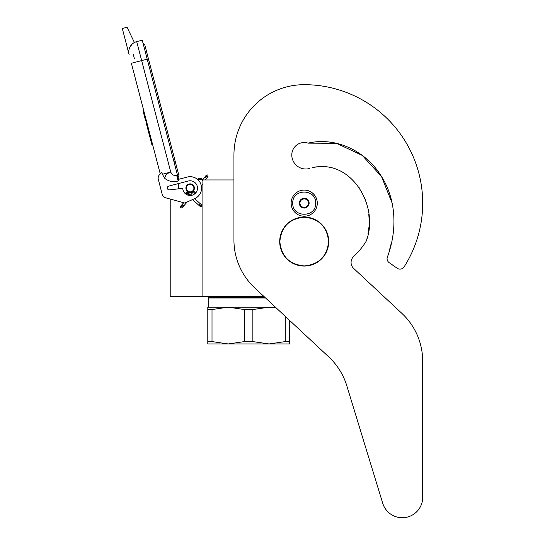<?xml version="1.0" encoding="UTF-8"?>
<svg xmlns="http://www.w3.org/2000/svg" width="545" height="545" viewBox="0 0 545 545"><rect width="100%" height="100%" fill="white"/><g stroke="black" fill="none" stroke-linecap="round" stroke-linejoin="round"><path stroke-width="0.82" d="M263.76 296.31L202.89 296.31L202.89 179.952L233.941 179.952L233.941 154.95L233.941 240.079A65.373 65.373 0 0 0 254.733 287.889L328.853 357.009A65.373 65.373 0 0 1 346.784 385.703L382.733 503.294A20.431 20.431 0 0 0 422.695 497.319L422.695 361.219A65.373 65.373 0 0 0 401.91 313.409L353.671 268.426A8.168 8.168 0 0 1 353.685 256.463A72.723 72.723 0 0 0 365.763 241.898A8.168 8.168 0 0 0 366.696 239.814L367.207 237.749L366.696 239.814C379.054 205.826 351.082 158.139 312.033 167.805L316.42 166.838L312.033 167.805M170.21 199.048L170.21 296.31L202.89 296.31M190.144 192.29A4.169 4.169 0 0 1 185.981 188.127A4.169 4.169 0 0 1 190.144 183.958A4.169 4.169 0 0 1 194.313 188.127A4.169 4.169 0 0 1 190.144 192.29M202.031 179.952L202.89 179.952M178.379 188.856L178.379 183.597M292.774 203.162C292.066 188.4 316.366 188.4 315.657 203.162C316.366 217.918 292.066 217.918 292.774 203.162M291.139 203.162A13.073 13.073 0 0 1 304.212 190.082A13.073 13.073 0 0 1 317.292 203.162A13.073 13.073 0 0 1 304.212 216.236A13.073 13.073 0 0 1 291.139 203.162A13.073 13.073 0 0 1 304.212 190.082A13.073 13.073 0 0 1 317.292 203.162A13.073 13.073 0 0 1 304.212 216.236A13.073 13.073 0 0 1 291.139 203.162M309.117 203.162A4.905 4.905 0 0 1 304.212 208.061A4.905 4.905 0 0 1 299.314 203.162A4.905 4.905 0 0 1 304.212 198.257A4.905 4.905 0 0 1 309.117 203.162M299.805 203.687L299.498 203.162L300.091 202.127A4.251 4.251 0 0 1 301.262 200.104L301.855 199.075L303.047 199.075A4.251 4.251 0 0 1 305.384 199.075L306.576 199.075L307.169 200.104A4.251 4.251 0 0 1 308.334 202.127L308.933 203.162L308.627 203.694M299.805 202.631L300.091 202.127A4.251 4.251 0 0 0 301.262 206.214L301.548 206.712M301.855 207.243L301.262 206.214A4.251 4.251 0 0 0 303.047 207.243L301.855 207.243M302.468 207.243L303.047 207.243A4.251 4.251 0 0 0 305.384 207.243L305.963 207.243M306.576 207.243L305.384 207.243A4.251 4.251 0 0 0 307.169 206.214L306.576 207.243M306.883 206.719L307.169 206.214A4.251 4.251 0 0 0 308.334 202.127L308.627 202.631M301.548 199.606L301.262 200.104A4.251 4.251 0 0 1 303.047 199.075L302.468 199.075M305.963 199.075L305.384 199.075A4.251 4.251 0 0 1 307.169 200.104L306.883 199.606M180.484 207.965L181.982 207.877L181.894 206.378L180.395 206.466L180.484 207.965M194.565 192.133C193.564 191.193 193.591 191.166 194.64 192.044C195.641 192.984 195.614 193.012 194.565 192.133C193.564 191.193 193.591 191.166 194.64 192.044C195.641 192.984 195.614 193.012 194.565 192.133C193.564 191.193 193.591 191.166 194.64 192.044C195.641 192.984 195.614 193.012 194.565 192.133C193.564 191.193 193.591 191.166 194.64 192.044C195.641 192.984 195.614 193.012 194.565 192.133L186.41 192.412M188.986 193.659L186.635 192.147M188.434 193.162L186.792 191.942M187.855 192.651L186.881 191.82M187.262 192.119L186.887 191.799M188.352 193.087L186.39 192.262M190.225 194.756L185.886 192.828L186.479 192.337M194.64 192.044L185.954 192.753M189.823 194.402L185.729 193.012M190.212 194.749L185.566 193.223M185.681 193.073L190.491 194.994L185.484 193.346M190.627 195.117L185.477 193.366L185.886 192.828M190.634 195.117L185.538 193.264M192.48 199.606L200.553 206.787L201.745 206.93L201.963 205.192L201.596 204.872L201.378 206.609L199.116 204.593L199.702 204.103M202.89 184.033A3.27 3.27 0 0 1 201.282 185.518L200.601 183.474M198.952 180.824L198.087 179.891A3.27 3.27 0 0 1 202.89 180.995M134.411 42.517L127.046 27.25L122.305 28.49L129.111 54.582A10.621 10.621 120.3 0 1 136.706 41.618L142.245 40.173L147.198 59.146L141.659 60.59L170.755 172.07C171.913 174.672 173.91 175.844 176.737 175.579L178.147 180.988L178.937 180.777L147.198 59.146L148.438 58.826L144.929 45.385A2.439 2.439 0 0 0 143.144 43.627A2.439 2.439 0 0 1 144.929 45.385A2.439 2.439 0 0 0 143.144 43.627M135.337 62.246L131.379 63.274L160.271 173.964L159.596 174.625A4.905 4.905 0 0 0 158.302 179.353L162.199 194.299A4.905 4.905 0 0 0 165.646 197.794L184.748 203.047L194.797 198.578A11.438 11.438 0 0 0 200.941 184.346A11.438 11.438 0 0 0 187.255 177.057L178.562 179.325M187.255 177.057L186.785 177.179M167.397 188.318A1.799 1.799 0 0 1 168.678 186.124L188.291 181.008A7.351 7.351 0 0 1 197.379 186.806A7.351 7.351 0 0 1 190.92 195.437A7.351 7.351 0 0 1 182.793 188.352L169.4 189.885A1.799 1.799 0 0 1 167.458 188.55L167.397 188.318M158.302 179.353L162.199 194.299M178.147 180.988C173.208 182.377 168.766 181.519 164.815 178.399L162.362 174.264L161.872 172.383L159.596 174.625M131.972 44.295L129.737 47.463M200.887 184.196L201.016 184.564M201.173 185.082L201.282 185.518M197.917 179.727L198.067 179.87A3.27 3.27 0 0 1 199.17 179.353M162.362 174.264L170.755 172.07C166.92 173.358 164.944 175.463 164.815 178.399M202.59 179.952A3.27 3.27 0 0 0 197.406 179.285A3.27 3.27 0 0 1 202.59 179.952L206.337 175.115L207.829 174.925L208.027 176.41L206.535 176.607L206.337 175.115M146.653 121.78L145.937 121.971L147.457 127.775L148.165 127.585M151.081 138.75L150.365 138.934L147.457 127.775M152.539 144.33L151.823 144.52L150.365 138.934M146.755 122.169L146.04 122.359M143.764 110.717L143.049 110.901L145.529 120.391L146.237 120.2M133.273 54.337L134.336 58.404M174.019 161.933L175.265 161.606L178.774 175.047A2.439 2.439 0 0 1 178.072 177.452A2.439 2.439 0 0 0 178.774 175.047A2.439 2.439 0 0 1 178.072 177.452M193.25 190.246A3.76 3.76 0 0 0 192.269 185.021A3.76 3.76 0 0 0 187.044 186.002A3.76 3.76 0 0 0 188.025 191.227A3.76 3.76 0 0 0 193.25 190.246M193.516 190.43A4.088 4.088 0 0 0 192.453 184.755A4.088 4.088 0 0 0 186.772 185.818A4.088 4.088 0 0 0 187.841 191.499A4.088 4.088 0 0 0 193.516 190.43M193.652 190.525A4.251 4.251 0 0 0 192.542 184.619A4.251 4.251 0 0 0 186.635 185.729A4.251 4.251 0 0 0 187.746 191.629A4.251 4.251 0 0 0 193.652 190.525M289.504 320.317L289.504 343.95L269.08 343.95L252.866 341.592L244.439 341.592L244.439 309.54L228.226 307.176L269.08 307.176L252.866 309.54L244.439 309.54M264.727 297.209L209.021 297.209L208.204 298.026L265.599 298.026M207.795 307.176L228.226 307.176L212.012 309.54L207.795 309.54L207.795 307.176M275.416 307.176L269.08 307.176L275.886 307.612M289.504 341.592L285.294 341.592L269.08 343.95L207.795 343.95L207.795 309.54L207.795 341.592L212.012 341.592L212.012 309.54M285.294 341.592L285.294 316.386M244.439 341.592L228.226 343.95L212.012 341.592M252.866 341.592L252.866 309.54M392.134 203.149L381.575 176.628L362.316 155.454L336.51 143.308L308.082 143.144A12.419 12.419 0 0 0 291.793 154.95A14.054 14.054 0 0 0 309.669 168.473A14.054 14.054 0 0 1 291.793 154.95M392.121 203.087L381.548 176.587L362.289 155.441L336.497 143.308L308.082 143.144C335.952 136.536 365.661 151.265 380.628 175.136C396.406 198.877 397.346 229.799 387.699 256.211L388.612 253.984L387.699 256.211A4.905 4.905 0 0 0 389.157 262.635L397.169 268.242A4.905 4.905 0 0 0 404.111 266.866A118.483 118.483 0 0 0 304.212 84.679A70.271 70.271 0 0 0 233.941 154.95M389.123 251.926L390.261 246.926L389.123 251.926M390.499 246.067L391.221 243.526L390.499 246.067M392.557 237.845L392.965 235.372L392.557 237.845M367.97 233.894L368.938 227.149L367.97 233.894M369.169 220.057L368.788 214.253L369.169 220.057M365.491 200.117L365.116 199.109L365.491 200.117M359.489 188.195L358.746 187.105L359.489 188.195M326.23 166.688L325.304 166.593L326.23 166.688M389.157 262.635L397.169 268.242M353.671 268.426A8.168 8.168 0 0 1 353.685 256.463M422.695 497.319L422.695 361.219M346.784 385.703L382.733 503.294M279.851 241.564C281.295 226.768 289.415 218.647 304.212 217.203C319.009 218.647 327.129 226.768 328.581 241.564C327.129 256.361 319.009 264.482 304.212 265.926C289.415 264.482 281.295 256.361 279.851 241.564M279.701 241.564A24.511 24.511 0 0 1 304.212 217.053A24.511 24.511 0 0 1 328.73 241.564A24.511 24.511 0 0 1 304.212 266.076A24.511 24.511 0 0 1 279.701 241.564A24.511 24.511 0 0 1 304.212 217.053A24.511 24.511 0 0 1 328.73 241.564A24.511 24.511 0 0 0 304.212 217.053A24.511 24.511 0 0 0 279.701 241.564M181.982 207.877L182.214 206.017L180.715 206.105L183.692 202.754M182.868 205.281C183.863 206.221 183.842 206.255 182.786 205.37C181.792 204.429 181.819 204.402 182.868 205.281M198.7 205.138L199.116 204.593M200.185 206.46L201.378 206.609M129.111 54.582A10.621 10.621 120.3 0 1 136.706 41.618L141.659 60.59L131.379 63.274M176.737 175.579L177.527 175.374M205.302 179.952L207.727 176.798L206.242 176.989L206.044 175.504M205.642 177.772C206.753 178.569 206.773 178.542 205.71 177.67C204.6 176.866 204.579 176.9 205.642 177.772M180.395 206.466L180.715 206.105M182.303 207.516L187.282 201.916M193.959 194.415L195.396 192.794M190.552 195.049L193.809 191.384M186.887 191.785L190.982 195.43M194.613 198.659L201.596 204.872M185.477 193.373L187.099 194.817M178.774 175.047L144.929 45.385M207.727 176.798L208.027 176.41M212.931 296.31L211.474 297.209L212.931 296.31M208.204 298.026L208.204 307.176L208.204 298.026L209.021 297.209"/></g></svg>
